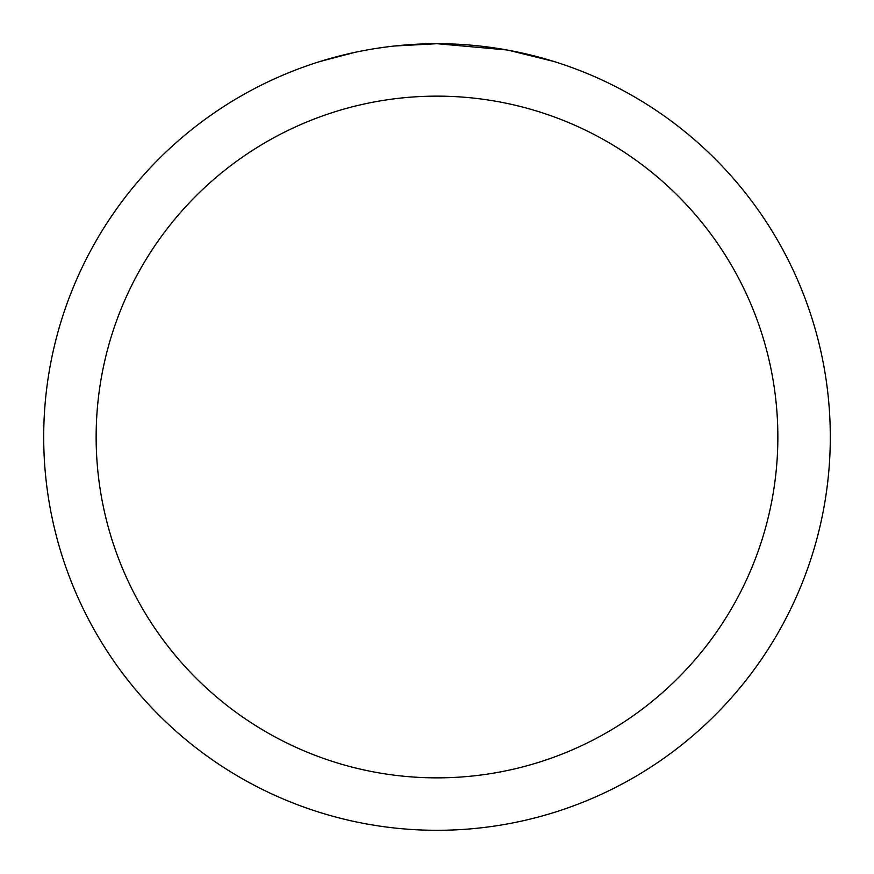 <?xml version="1.0" encoding="UTF-8"?>
<svg xmlns="http://www.w3.org/2000/svg" width="874" height="874" viewBox="0 0 874 874"><rect width="100%" height="100%" fill="white"/><g stroke="black" fill="none" stroke-linecap="round" stroke-linejoin="round"><path stroke-width="1.31" d="M444.844 43.776L450.318 43.929M485.431 46.693L487.091 46.901M506.865 49.96L437 43.7A393.3 393.3 0 0 1 830.3 437A393.3 393.3 0 0 1 437 830.3A393.3 393.3 0 0 1 43.7 437A393.3 393.3 0 0 1 437 43.7L394.491 46.005M508.723 50.299L553.843 61.464M437 96.14A340.86 340.86 0 0 1 777.86 437A340.86 340.86 0 0 1 437 777.86A340.86 340.86 0 0 1 96.14 437A340.86 340.86 0 0 1 437 96.14M392.644 46.213L387.848 46.781M320.168 61.464L354.44 52.462M376.869 48.321L387.848 46.792M408.169 44.76L410.343 44.607M378.202 48.125L385.434 47.098"/></g></svg>
